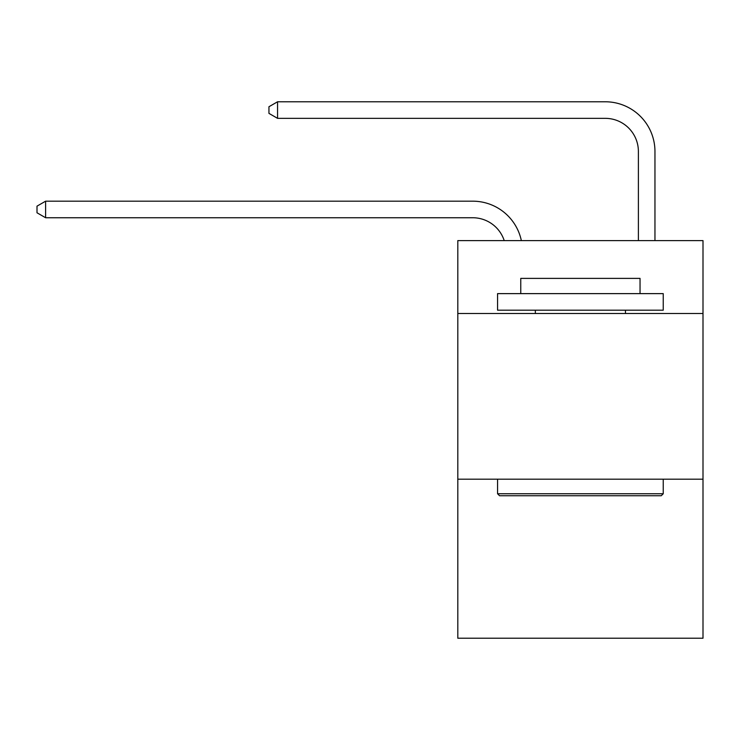 <?xml version="1.0" encoding="UTF-8"?>
<svg xmlns="http://www.w3.org/2000/svg" width="740" height="740" viewBox="0 0 740 740"><rect width="100%" height="100%" fill="white"/><g stroke="black" fill="none" stroke-linecap="round" stroke-linejoin="round"><path stroke-width="1.11" d="M703 313.51L703 240.611L457.81 240.611L457.81 313.51L703 313.51L703 638.222L457.81 638.222L457.81 313.51M703 479.178L457.81 479.178M472.712 217.745A33.134 33.134 -34.7 0 1 504.218 240.611A33.134 33.134 -27.9 0 0 472.712 217.745L45.612 217.745L37 212.778L37 206.155L45.612 201.178L472.712 201.178A49.7 49.7 145.3 0 1 521.349 240.611M638.389 240.611L638.389 151.478A33.134 33.134 11.1 0 0 605.255 118.344L277.555 118.344L268.944 113.377L268.944 106.745L277.555 101.778L605.255 101.778A49.7 49.7 37.9 0 1 654.956 151.478L654.956 240.611M499.555 495.745L497.567 493.756L663.234 493.756L661.255 495.745L499.555 495.745M663.234 293.623L663.234 310.19L497.567 310.19L497.567 293.623L663.234 293.623M520.766 293.623L520.766 278.388L640.045 278.388L640.045 293.623M663.234 479.178L663.234 493.756M497.567 479.178L497.567 493.756M625.466 310.19L625.466 313.51M535.344 310.19L535.344 313.51M45.612 201.178L472.712 201.178L45.612 201.178L472.712 201.178L45.612 201.178L472.712 201.178L45.612 201.178L472.712 201.178L45.612 201.178L472.712 201.178L45.612 201.178L472.712 201.178L45.612 201.178L472.712 201.178L45.612 201.178L472.712 201.178L45.612 201.178L472.712 201.178L45.612 201.178L472.712 201.178L45.612 201.178L472.712 201.178L45.612 201.178L45.612 217.745M638.389 151.478A33.134 33.134 -142.1 0 0 605.255 118.344A33.134 33.134 -142.1 0 1 638.389 151.478A33.134 33.134 -142.1 0 0 605.255 118.344A33.134 33.134 -142.1 0 1 638.389 151.478A33.134 33.134 -142.1 0 0 605.255 118.344A33.134 33.134 -142.1 0 1 638.389 151.478A33.134 33.134 -142.1 0 0 605.255 118.344A33.134 33.134 -142.1 0 1 638.389 151.478A33.134 33.134 -142.1 0 0 605.255 118.344A33.134 33.134 -142.1 0 1 638.389 151.478A33.134 33.134 -142.1 0 0 605.255 118.344A33.134 33.134 -142.1 0 1 638.389 151.478A33.134 33.134 -142.1 0 0 605.255 118.344A33.134 33.134 -142.1 0 1 638.389 151.478A33.134 33.134 -142.1 0 0 605.255 118.344A33.134 33.134 -142.1 0 1 638.389 151.478A33.134 33.134 -142.1 0 0 605.255 118.344A33.134 33.134 -142.1 0 1 638.389 151.478A33.134 33.134 -142.1 0 0 605.255 118.344A33.134 33.134 -142.1 0 1 638.389 151.478A33.134 33.134 -142.1 0 0 605.255 118.344A33.134 33.134 -142.1 0 1 638.389 151.478A33.134 33.134 -142.1 0 0 605.255 118.344M277.555 101.778L277.555 118.344"/></g></svg>
